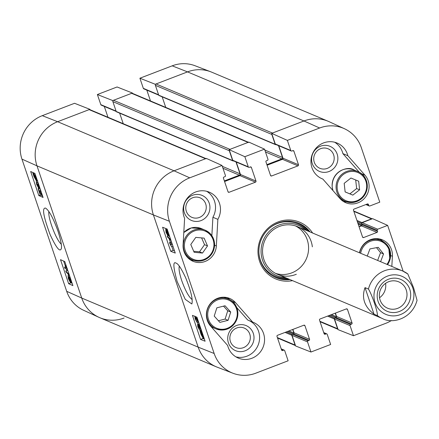 <?xml version="1.0" encoding="UTF-8"?>
<svg xmlns="http://www.w3.org/2000/svg" width="439" height="439" viewBox="0 0 439 439"><rect width="100%" height="100%" fill="white"/><g stroke="black" fill="none" stroke-linecap="round" stroke-linejoin="round"><path stroke-width="0.66" d="M333.635 154.819A10.585 10.174 -67.1 0 1 322.006 168.916A10.585 10.174 -67.1 0 1 316.228 151.856A10.585 10.174 -67.1 0 1 333.635 154.819M249.769 334.101A10.585 10.174 -67.1 0 1 238.141 348.198A10.585 10.174 -67.1 0 1 232.368 331.138A10.585 10.174 -67.1 0 1 249.769 334.101M205.699 203.888A10.585 10.174 -67.1 0 1 194.071 217.991A10.585 10.174 -67.1 0 1 188.293 200.93A10.585 10.174 -67.1 0 1 205.699 203.888M308.847 231.435A29.501 28.343 112.9 0 0 298.268 223.012M275.357 277.366A29.501 28.343 112.9 0 0 288.769 279.056M305.506 230.031A27.361 26.285 112.9 0 0 263.285 240.27A27.361 26.285 112.9 0 0 285.432 277.651M312.343 246.828A25.841 24.825 112.9 0 0 282.656 225.448A25.841 24.825 112.9 0 0 263.504 258.247A25.841 24.825 112.9 0 0 296.325 274.265M275.571 273.387A25.841 24.825 112.9 0 0 292.412 272.614A25.841 24.825 112.9 0 0 308.535 249.895A25.841 24.825 112.9 0 0 295.573 225.942M343.375 201.457A17.225 16.55 112.9 0 0 346.711 201.874M359.311 172.286L342.897 153.623A19.382 18.619 112.9 0 0 334.655 142.231M337.163 154.089A13.604 13.071 112.9 0 0 314.801 150.281A13.604 13.071 112.9 0 0 322.221 172.198A13.604 13.071 112.9 0 0 337.163 154.089M382.534 241.137A17.225 16.55 112.9 0 0 379.905 239.041M235.891 356.852A19.382 18.619 112.9 0 0 258.39 344.434A19.382 18.619 112.9 0 0 249.089 320.591M252.634 322.083A19.382 18.619 -67.1 0 1 253.347 322.363A19.382 18.619 -67.1 0 1 262.972 347.458A19.382 18.619 -67.1 0 1 238.289 358.081A19.382 18.619 -67.1 0 1 227.643 345.455L210.544 326.018A17.225 16.55 -67.1 0 1 209.595 304.628A17.225 16.55 -67.1 0 1 229.734 298.46A17.225 16.55 -67.1 0 1 235.534 302.647L252.634 322.083L247.684 319.998L236.78 307.596M229.795 299.722A17.225 16.55 112.9 0 0 227.166 297.626M253.298 333.366A13.604 13.071 112.9 0 0 230.936 329.563A13.604 13.071 112.9 0 0 238.355 351.48A13.604 13.071 112.9 0 0 253.298 333.366M211.856 235.672L212.91 217.267A19.382 18.619 112.9 0 0 206.714 191.3M190.636 260.042A17.225 16.55 112.9 0 0 193.972 260.453M209.222 203.158A13.604 13.071 112.9 0 0 186.866 199.355A13.604 13.071 112.9 0 0 194.285 221.272A13.604 13.071 112.9 0 0 209.222 203.158M199.174 323.488L195.212 317.326M195.3 317.331L195.448 319.021L197.067 322.456L195.146 318.879L194.878 316.069M197.462 320.898L196.677 321.2M198.099 322.056L197.067 322.456M195.388 316.563L198.263 321.644L196.721 317.09M201.194 329.689L201.002 330.803L200.431 327.812L199.032 325.508M199.141 325.519L199.586 328.136L197.923 325.453M200.431 327.812L199.586 328.136M198.005 325.458L198.121 326.923L199.597 330.139L197.841 326.83L197.583 324.191L198.626 325.804L198.691 324.207L199.948 326.007M200.612 328.41L199.246 328.937M200.612 329.749L199.597 330.139M199.24 323.922L198.532 324.196L199.262 323.987M201.506 330.605L201.15 330.743M201.512 332.789L201.062 332.96L201.43 332.746L203.081 335.539L203.46 337.081L201.062 332.96L201.43 332.746M201.057 333.311L203.339 337.679L201.424 334.864L201.057 333.311M204.316 338.908L203.866 338.134L203.427 338.661L201.199 334.776L200.124 331.714L200.645 332.252L201.089 331.763L202.593 333.827M201.539 330.71L200.08 331.275M200.766 331.802L201.803 331.489M203.669 336.812L204.025 338.052M204.086 338.518L203.427 338.661M167.435 234.141L166.299 232.401L166.2 230.963L167.182 232.747L167.374 234.206M168.861 234.174L168.724 235.123L167.478 232.895L167.363 231.068L168.258 232.39M169.476 235.979L169.152 236.391L167.786 234.19L167.72 235.469L166.019 232.308L165.772 229.696L166.842 231.402L166.93 229.8L167.66 230.623M167.215 229.081L165.64 229.685L167.166 229.158M167.308 229.581L166.776 229.784L167.33 229.646M168.291 235.304L167.72 235.469M171.078 240.715L167.616 237.12L167.281 236.127L170.744 239.727M168.494 235.661L167.281 236.127M172.478 244.852L170.552 244.089L171.462 246.575L169.772 243.404L169.503 242.608L172.061 243.623M172.955 246.268L171.803 246.713M171.583 242.202L171.073 242.004L169.503 242.608M202.758 338.046L202.917 338.513L204.376 339.095M197.435 322.314L197.994 323.982M200.025 329.974L200.42 331.143M171.836 246.696L173.081 250.373L174.546 250.954M165.668 228.467L166.03 229.537M168.016 235.408L168.148 235.792M169.125 238.69L170.343 242.284M170.727 251.284L162.589 227.243L167.127 229.048L175.265 253.083L170.727 251.284L173.081 250.373M200.557 339.424L192.425 315.383L196.963 317.188L205.101 341.224L200.557 339.424L202.917 338.513M192.134 299.563C188.83 297 185.362 290.684 181.73 280.631C179.436 273.607 178.618 268.805 179.282 266.215M177.164 281.58L185.274 299.365L191.843 303.98C193.067 299.76 191.031 291.084 185.741 277.958C181.373 268.608 178.185 263.685 176.182 263.191C172.834 260.865 173.158 266.994 177.164 281.58M214.161 353.494L169.41 221.283A33.924 32.59 -67.1 0 1 189.736 177.833L222.019 165.454L206.335 158.419L174.053 170.798A34.451 33.101 112.9 0 0 153.409 214.929L198.165 347.139A34.451 33.101 112.9 0 0 217.201 367.18L232.906 373.227A33.924 32.59 -67.1 0 1 214.161 353.494L198.165 347.139A34.451 33.101 112.9 0 0 216.268 366.806L99.84 317.721A34.451 33.101 112.9 0 1 81.731 298.054L36.98 165.843A34.451 33.101 -67.1 0 1 57.624 121.713L89.907 109.333L74.553 103.286L42.276 115.666A33.924 32.59 112.9 0 0 21.95 159.116L66.701 291.326A33.924 32.59 112.9 0 0 83.629 310.296L98.923 317.32A34.451 33.101 -67.1 0 1 81.731 298.054L66.701 291.326M291.244 151.005L275.725 144.464A0.862 0.829 -67.1 0 1 275.275 143.97L271.681 133.352L287.364 140.387L290.788 150.511A0.862 0.829 112.9 0 0 291.847 151.011L292.835 150.632A0.862 0.829 -67.1 0 1 293.889 151.131L298.504 164.757A0.862 0.829 -67.1 0 1 297.988 165.86L271.609 175.973A0.862 0.829 -67.1 0 1 270.55 175.474L265.941 161.854A0.862 0.829 -67.1 0 1 266.457 160.751L267.444 160.372A0.862 0.829 112.9 0 0 267.96 159.269L264.53 149.145L248.847 142.11L229.163 149.661L244.847 156.696L264.53 149.145M287.364 140.387L319.641 128.007A33.924 32.59 -67.1 0 1 344.406 128.704L329.107 121.68A34.451 33.101 112.9 0 0 303.958 120.972L271.681 133.352M359.086 226.798L361.484 225.876A0.862 0.829 112.9 0 0 361.999 224.773L361.659 223.775A0.862 0.829 -67.1 0 1 362.175 222.672L372.607 218.671L387.642 225.399L403.145 271.198M232.906 373.227A33.924 32.59 -67.1 0 0 255.855 373.161L288.132 360.781L284.702 350.657A0.862 0.829 112.9 0 0 283.649 350.157L282.661 350.536A0.862 0.829 -67.1 0 1 281.602 350.037L276.993 336.411A0.862 0.829 -67.1 0 1 277.508 335.308L303.881 325.195A0.862 0.829 -67.1 0 1 304.94 325.694L309.555 339.314A0.862 0.829 -67.1 0 1 309.04 340.417L308.052 340.796A0.862 0.829 112.9 0 0 307.536 341.899L310.966 352.023L330.644 344.472L327.22 334.348A0.862 0.829 112.9 0 0 326.161 333.849L325.178 334.227A0.862 0.829 -67.1 0 1 324.119 333.728L319.51 320.108A0.862 0.829 -67.1 0 1 320.026 319.005L346.398 308.886A0.862 0.829 -67.1 0 1 347.458 309.385L352.067 323.005A0.862 0.829 -67.1 0 1 351.551 324.114L350.569 324.487A0.862 0.829 112.9 0 0 350.053 325.59L353.477 335.714L338.129 329.667L334.534 319.049A0.862 0.829 -67.1 0 1 335.05 317.946L336.033 317.567A0.862 0.829 112.9 0 0 336.548 316.464L335.412 313.1M310.966 352.023L295.612 345.976L292.023 335.358A0.862 0.829 -67.1 0 1 292.539 334.255L293.521 333.876A0.862 0.829 112.9 0 0 294.037 332.773L292.895 329.409M224.565 181.526L239.957 175.622A0.862 0.829 112.9 0 0 240.473 174.519L236.248 162.051M244.847 156.696L248.276 166.82A0.862 0.829 112.9 0 0 248.726 167.308L233.213 160.767A0.862 0.829 -67.1 0 1 232.758 160.279L229.163 149.661M267.082 165.218L282.469 159.319A0.862 0.829 112.9 0 0 282.985 158.216L278.765 145.743M359.464 252.776A17.225 16.55 -67.1 0 1 382.468 239.875A17.225 16.55 -67.1 0 1 392.406 256.266L391.824 266.418M322.857 179.085A19.382 18.619 -67.1 0 1 322.149 178.805A19.382 18.619 -67.1 0 1 312.524 153.71A19.382 18.619 -67.1 0 1 337.207 143.087A19.382 18.619 -67.1 0 1 347.847 155.713L364.946 175.15A17.225 16.55 -67.1 0 1 365.901 196.54A17.225 16.55 -67.1 0 1 345.762 202.708A17.225 16.55 -67.1 0 1 339.956 198.521L322.857 179.085L321.458 178.492M347.847 155.713L342.897 153.623M217.865 219.357L216.345 245.939A17.225 16.55 -67.1 0 1 193.023 261.293A17.225 16.55 -67.1 0 1 183.09 244.902L184.61 218.32A19.382 18.619 -67.1 0 1 188.474 196.815A19.382 18.619 -67.1 0 1 209.271 192.156A19.382 18.619 -67.1 0 1 217.865 219.357L212.91 217.267M289.981 279.566A29.501 28.343 -67.1 0 1 275.955 277.629A29.501 28.343 -67.1 0 1 261.298 239.436A29.501 28.343 -67.1 0 1 298.877 223.264A29.501 28.343 -67.1 0 1 310.055 231.946M312.612 233.027A30.79 29.583 112.9 0 0 275.012 223.297A30.79 29.583 112.9 0 0 259.323 260.514A30.79 29.583 112.9 0 0 292.539 280.642M248.726 167.308A0.862 0.829 112.9 0 0 249.336 167.319L250.318 166.941A0.862 0.829 -67.1 0 1 251.377 167.44L255.986 181.06A0.862 0.829 -67.1 0 1 255.471 182.163L229.098 192.282A0.862 0.829 -67.1 0 1 228.039 191.783L223.429 178.163A0.862 0.829 -67.1 0 1 223.945 177.054L224.927 176.681A0.862 0.829 112.9 0 0 225.443 175.578L222.019 165.454M391.44 320.508A33.924 32.59 -67.1 0 1 385.755 323.334L353.477 335.714M387.642 225.399L377.694 229.213A0.862 0.829 112.9 0 0 377.178 230.316L377.518 231.315A0.862 0.829 -67.1 0 1 377.002 232.418L363.618 237.554A0.862 0.829 -67.1 0 1 362.559 237.055L353.472 210.21A0.862 0.829 -67.1 0 1 353.988 209.107L367.372 203.976A0.862 0.829 -67.1 0 1 368.431 204.475L368.771 205.474A0.862 0.829 112.9 0 0 369.83 205.973L379.773 202.159L361.33 147.674A33.924 32.59 -67.1 0 0 344.406 128.704M195.794 237.378L204.135 238.125L207.515 245.928L202.5 253.062L194.159 252.31L190.778 244.512L195.794 237.378M193.714 251.284L199.531 251.805L204.547 244.671L201.605 237.9M202.5 253.062L199.531 251.805M207.515 245.928L204.547 244.671M228.088 320.322L219.884 322.385L214.227 316.102L216.85 307.827L225.053 305.758L230.711 312.041L228.088 320.322L225.119 319.065L227.737 310.79L223.55 306.137M230.711 312.041L227.737 310.79M218.413 320.755L225.119 319.065M377.633 260.437L380.558 252.683L376.536 247.651M367.251 256.058L369.951 248.913L378.242 247.327L383.532 253.94L380.608 261.688M383.532 253.94L380.558 252.683M352.841 195.119L345.136 191.925L344.187 183.326L350.959 178.02L358.663 181.214L359.612 189.818L352.841 195.119L349.872 193.868L356.644 188.561L355.694 179.985M359.612 189.818L356.644 188.561M345.131 191.903L349.872 193.868M42.539 195.882L42.281 196.14L39.005 190.521L40.355 195.289L38.111 188.671L41.864 194.878L41.968 194.208M38.391 188.918L39.965 188.315L39.691 188.068L38.111 188.671M41.261 192.112L40.492 191.003L40.097 189.752L40.701 190.46M40.421 189.632L40.097 189.752M41.475 195.125L40.668 195.432M37.622 182.273L36.7 182.624L36.843 184.353L38.198 186.674M38.264 186.597L37.622 184.056L39.153 186.751L39.269 186.229M38.336 183.782L36.843 184.353M38.511 184.095L37.952 184.314M38.616 184.309L37.919 183.272L37.562 182.07L38.083 182.734M39.795 187.788L39.576 188.018L38.566 186.394L38.544 187.969L36.569 184.226L36.245 181.378L36.7 182.624M39.296 187.755L38.544 187.969M37.743 180.786L37.469 180.912M36.135 179.233L35.795 179.436L34.193 176.626L33.808 175.09L36.135 179.233L35.795 179.436L36.113 179.315M36.13 178.887L33.902 174.497L35.751 177.34L36.13 178.887M34.237 174.563L33.798 174.733M37.035 180.495L36.536 179.952L36.135 180.424L33.984 176.555L32.854 173.048L33.402 174.036L33.798 173.526L35.965 177.433L36.508 179.562L37.293 180.396M37.43 180.802L37.09 180.934M36.722 180.281L36.135 180.424M33.523 172.796L32.854 173.048M34.396 173.185L33.578 173.493L34.527 173.246M36.953 179.392L36.508 179.562M69.889 278.008L70.849 279.819L70.97 281.245L70.015 279.451L69.806 277.997M68.522 277.053L69.735 279.292L69.883 281.108L68.665 278.847L68.424 277.042M71.595 281.739L71.398 282.513L70.361 280.79L70.317 282.376L68.396 278.721L68.094 275.785L69.417 278.002L69.45 276.735L70.317 277.958M71.058 282.167L70.317 282.376M69.521 275.165L67.946 275.769L69.186 275.368M69.834 276.532L69.34 276.724L69.85 276.581M69.592 275.818L66.108 271.96L65.773 270.973L69.258 274.825M67.985 271.072L67.354 270.369L65.773 270.973M65.905 266.665L64.533 267.186L66.613 268.119L65.707 265.628L67.354 268.822M66.015 265.249L65.389 265.485M66.091 265.48L65.707 265.628M67.469 269.546L64.945 268.416L64.533 267.186M36.739 180.308L36.36 180.451L36.624 181.208M38.895 187.908L39.033 188.32M63.655 261.068L65.592 266.786M66.355 269.047L66.865 270.556M68.083 274.145L68.555 275.538M70.827 282.255L71.008 282.793L72.122 283.292M60.505 259.658L64.769 261.567L72.907 285.608L68.643 283.698L60.505 259.658M68.643 283.698L71.008 282.793M30.67 171.517L34.933 173.427L43.071 197.462L38.808 195.558L30.67 171.517M38.808 195.558L40.256 195.004M61.301 244.293C58.206 241.269 54.968 234.997 51.582 225.476C49.415 218.935 48.499 214.303 48.839 211.576M58.063 231.369C53.251 218.09 49.058 210.325 45.497 208.075C41.864 207.691 43.423 216.57 50.172 234.728C56.033 247.344 59.699 252.112 61.164 249.039C62.146 247.08 61.109 241.192 58.063 231.369M156.037 83.97L272.465 133.05L303.958 120.972A34.451 33.101 112.9 0 1 328.191 121.279L211.763 72.194A34.451 33.101 112.9 0 0 187.53 71.886A34.451 33.101 -67.1 0 1 210.835 71.82L195.125 65.773A33.924 32.59 112.9 0 0 172.181 65.839L139.904 78.219L155.252 84.272L187.53 71.886L156.037 83.97A1.076 1.037 112.9 0 0 155.395 85.347L271.823 134.433A1.076 1.037 -67.1 0 1 271.818 133.752M155.252 84.272L155.384 84.672M132.545 93.403L132.419 93.024L117.07 86.977L97.387 94.528L112.735 100.575L132.419 93.024M112.735 100.575L112.872 100.975M90.033 109.712L89.907 109.333M124.072 318.028A34.451 33.101 -67.1 0 1 98.923 317.32M107.978 117.279L104.306 106.425M116.192 111.435L101.266 105.14A0.862 0.829 -67.1 0 1 100.816 104.652L97.387 94.528M150.495 100.97L146.818 90.116M158.704 95.126L143.783 88.837A0.862 0.829 -67.1 0 1 143.328 88.343L139.904 78.219M292.703 329.48L293.905 333.047A0.648 0.62 -67.1 0 1 293.521 333.876L292.144 334.403A0.648 0.62 112.9 0 0 291.754 335.231L295.079 345.049L277.393 337.591M295.48 345.575A1.076 1.037 -67.1 0 1 295.079 345.049M335.215 313.177L336.422 316.744A0.648 0.62 -67.1 0 1 336.033 317.567L334.655 318.099A0.648 0.62 112.9 0 0 334.271 318.928L337.591 328.74L319.905 321.288M320.053 321.721L338.003 329.288A1.076 1.037 -67.1 0 1 337.591 328.74M353.872 211.389L371.559 218.847A1.076 1.037 -67.1 0 1 372.217 218.82L353.746 211.027M371.559 218.847L361.912 222.546A0.648 0.62 112.9 0 0 361.527 223.374L361.999 224.773A0.648 0.62 -67.1 0 1 361.61 225.602L359.02 226.595M271.823 134.433L275.143 144.244A0.648 0.62 112.9 0 0 275.939 144.623L276.027 144.59M278.507 145.633L282.518 157.486A1.076 1.037 -67.1 0 1 281.871 158.869L266.879 164.62M248.447 142.263L132.391 93.337A1.076 1.037 112.9 0 0 131.634 93.326L248.062 142.412A1.076 1.037 -67.1 0 1 248.82 142.423M248.062 142.412L229.954 149.359L113.525 100.273A1.076 1.037 112.9 0 0 112.878 101.65L229.306 150.736A1.076 1.037 -67.1 0 1 229.301 150.061M229.306 150.736L232.632 160.553A0.648 0.62 112.9 0 0 233.422 160.926L233.51 160.893M235.99 161.942L240.001 173.795A1.076 1.037 -67.1 0 1 239.359 175.172L224.362 180.923M205.929 158.572L89.874 109.646A1.076 1.037 112.9 0 0 89.117 109.635L205.545 158.72A1.076 1.037 -67.1 0 1 206.303 158.731M205.545 158.72L174.053 170.798A34.451 33.101 112.9 0 0 153.409 214.929L198.165 347.139L81.731 298.054L36.98 165.843L21.95 159.116M131.634 93.326L113.525 100.273M232.972 160.921L116.544 111.835A0.648 0.62 -67.1 0 1 116.203 111.468L112.878 101.65M123.233 123.71L119.66 113.152M275.483 144.618L159.055 95.532A0.648 0.62 -67.1 0 1 158.715 95.164L155.395 85.347M165.75 107.401L162.178 96.849M89.117 109.635L57.624 121.713A34.451 33.101 112.9 0 0 36.98 165.843L153.409 214.929L169.41 221.283M374.028 314.198C364.37 306.718 361.368 297.861 365.029 287.622L368.442 289.06C371.992 294.651 377.754 311.679 377.436 315.636L374.028 314.198L365.029 287.622M377.436 315.636A25.841 24.825 -67.1 0 0 382.583 318.61C392.126 324.064 411.919 319.137 417.05 300.353L413.604 287.797L407.809 273.958A25.841 24.825 -67.1 0 0 402.662 270.989L297.565 226.683M380.092 300.046A14.311 13.752 -67.1 0 1 383.796 284.845A14.311 13.752 -67.1 0 1 398.733 281.843A14.311 13.752 -67.1 0 1 405.845 300.369A14.311 13.752 -67.1 0 1 387.61 308.216A14.311 13.752 -67.1 0 1 380.092 300.046M378.105 301.428A17.33 16.649 112.9 0 0 406.585 306.279A17.33 16.649 112.9 0 0 397.136 278.359A17.33 16.649 112.9 0 0 378.105 301.428M379.521 297.746A14.311 13.752 112.9 0 0 385.585 283.358M308.491 231.287A29.309 28.162 112.9 0 0 294.487 221.838M271.873 275.483A29.309 28.162 112.9 0 0 288.418 278.908M306.982 230.651A28.464 27.344 112.9 0 0 269.601 228.077M258.966 253.308A28.464 27.344 112.9 0 0 286.903 278.271M196.282 318.698L195.448 319.021M197.479 319.329L197.062 319.493M200.091 326.94L199.251 327.258M198.779 326.665L198.121 326.923M201.863 334.694L201.424 334.864M201.775 331.412L200.963 331.725M166.957 232.143L166.299 232.401M168.324 232.571L167.478 232.895M168.269 235.26L167.917 235.397M235.534 302.647L231.973 301.143M392.406 256.266L390.639 255.52M364.946 175.15L361.385 173.646M216.345 245.939L214.578 245.192M282.469 159.319L297.988 165.86M282.985 158.216L298.504 164.757M270.578 175.54L271.609 175.973M275.275 143.97L290.788 150.511M292.769 150.659L293.889 151.131M346.333 308.913L347.458 309.385M336.548 316.464L352.067 323.005M330.188 315.103L351.551 324.114M335.05 317.946L350.569 324.487M334.534 319.049L350.053 325.59M323.828 332.866L326.161 333.849M324.141 333.794L325.178 334.227M239.957 175.622L255.471 182.163M240.473 174.519L255.986 181.06M228.06 191.843L229.098 192.282M232.758 160.279L248.276 166.82M250.252 166.968L251.377 167.44M303.815 325.217L304.94 325.694M294.037 332.773L309.555 339.314M287.671 331.412L309.04 340.417M292.539 334.255L308.052 340.796M292.023 335.358L307.536 341.899M281.311 349.17L283.649 350.157M281.629 350.097L282.661 350.536M362.581 237.12L363.618 237.554M367.306 203.998L368.431 204.475M366.241 204.409L368.771 205.474M362.175 222.672L377.694 229.213M361.659 223.775L377.178 230.316M357.801 223.007L377.518 231.315M361.484 225.876L377.002 232.418M42.276 115.666L57.624 121.713L174.053 170.798L189.736 177.833M172.181 65.839L187.53 71.886L303.958 120.972L319.641 128.007M211.06 253.863A15.288 14.69 -67.1 0 1 185.62 251.662A15.288 14.69 -67.1 0 1 200.821 230.041A15.288 14.69 -67.1 0 1 211.06 253.863M211.51 254.258A16.15 15.519 112.9 0 0 205.222 230.217A16.15 15.519 112.9 0 0 184.649 239.068A16.15 15.519 112.9 0 0 192.672 259.976A16.15 15.519 112.9 0 0 211.51 254.258M188.71 258.308A16.15 15.519 -67.1 0 1 188.106 258.033L192.672 259.976C200.14 262.544 206.429 260.64 211.543 254.263C217.162 244.984 215.055 236.967 205.222 230.217L201.26 228.543A16.15 15.519 -67.1 0 0 183.798 232.56M211.51 324.591A15.288 14.69 -67.1 0 1 219.412 299.327A15.288 14.69 -67.1 0 1 236.55 318.374A15.288 14.69 -67.1 0 1 211.51 324.591M210.671 325.09A16.15 15.519 112.9 0 0 215.999 328.888A16.15 15.519 112.9 0 0 236.566 320.031A16.15 15.519 112.9 0 0 228.543 299.124A16.15 15.519 112.9 0 0 209.612 304.984A16.15 15.519 112.9 0 0 210.671 325.09M223.967 297.208A16.15 15.519 -67.1 0 1 224.581 297.455L223.967 297.208M212.037 327.214A16.15 15.519 -67.1 0 1 211.313 326.89L215.999 328.888C225.75 331.791 232.807 328.317 237.175 318.467C238.58 308.452 235.705 302.005 228.543 299.124L224.581 297.455M360.677 253.287A15.288 14.69 -67.1 0 1 381.167 241.428A15.288 14.69 -67.1 0 1 386.984 264.377M387.549 264.618A16.15 15.519 112.9 0 0 381.282 240.545A16.15 15.519 112.9 0 0 359.673 252.864M376.706 238.629A16.15 15.519 -67.1 0 1 377.32 238.871L376.706 238.629M337.218 188.748A15.288 14.69 -67.1 0 1 357.807 172.505A15.288 14.69 -67.1 0 1 360.688 198.565A15.288 14.69 -67.1 0 1 337.218 188.748M336.17 188.775A16.15 15.519 112.9 0 0 345.411 201.397A16.15 15.519 112.9 0 0 365.983 192.54A16.15 15.519 112.9 0 0 357.955 171.633A16.15 15.519 112.9 0 0 342.42 173.866A16.15 15.519 112.9 0 0 336.17 188.775M332.992 190.603A16.15 15.519 -67.1 0 1 332.208 187.102A16.15 15.519 -67.1 0 1 338.458 172.192A16.15 15.519 -67.1 0 1 353.993 169.964C348.072 165.596 331.549 170.996 332.18 187.08L332.96 190.57M341.449 199.723A16.15 15.519 -67.1 0 1 340.845 199.454L345.411 201.397C355.162 204.3 362.219 200.826 366.587 190.976C367.992 180.961 365.116 174.513 357.955 171.633L353.993 169.964M40.838 191.344L39.965 191.678M38.605 184.281L38.017 184.506M34.588 176.478L34.193 176.626M36.256 177.323L35.965 177.433M70.624 279.215L70.015 279.451M69.455 278.546L68.665 278.847M158.583 94.775L143.328 88.343M116.072 111.083L100.816 104.652M327.582 316.107L334.271 318.928M286.294 331.939L292.144 334.403M285.065 332.411L291.754 335.231M288.906 330.94L293.905 333.047M328.811 315.636L334.655 318.099M331.418 314.631L336.422 316.744M356.934 220.449L361.912 222.546M357.33 221.602L361.527 223.374M358.191 224.159L361.61 225.602M222.968 168.263L239.359 175.172M116.203 111.468L232.632 160.553M222.315 166.337L240.001 173.795M265.485 151.96L281.871 158.869M158.715 95.164L275.143 144.244M264.832 150.034L282.518 157.486M368.442 289.06A25.841 24.825 -67.1 0 1 402.662 270.989L407.908 274.024M412.836 288.105A20.671 19.859 -67.1 0 1 390.134 315.63A20.671 19.859 -67.1 0 1 378.857 282.321A20.671 19.859 -67.1 0 1 412.836 288.105M201.084 330.792L201.512 330.627M200.853 331.741L201.77 331.385M323.73 332.575L326.764 333.859M281.212 348.884L284.252 350.163M365.868 204.552L369.221 205.968M183.798 232.511L191.294 227.929L201.26 228.543M387.577 264.629L389.909 259.883L388.68 247.245L381.282 240.545L377.32 238.871M71.519 282.524L71.826 282.409M295.485 345.597L277.541 338.03M382.583 318.61L277.492 274.298"/></g></svg>
